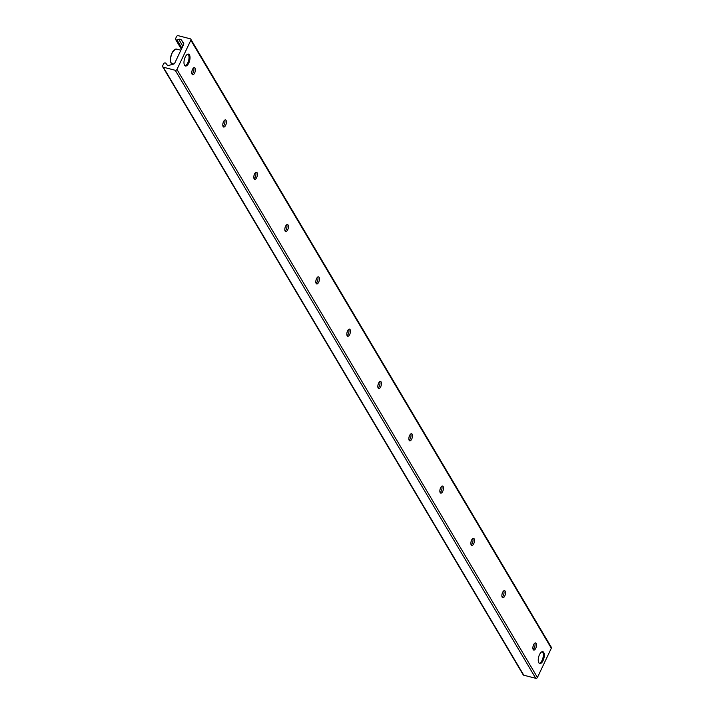 <?xml version="1.0" encoding="UTF-8"?>
<svg xmlns="http://www.w3.org/2000/svg" width="714" height="714" viewBox="0 0 714 714"><rect width="100%" height="100%" fill="white"/><g stroke="black" fill="none" stroke-linecap="round" stroke-linejoin="round"><path stroke-width="1.07" d="M538.82 662.788A6.131 2.704 -75.5 0 1 539.034 655.738A6.131 2.704 -75.5 0 1 542.81 651.686A6.131 2.704 -75.5 0 1 543.889 658.299A6.131 2.704 -75.5 0 1 539.748 663.556A6.131 2.704 -75.5 0 1 538.82 662.788M184.542 65.233A6.131 2.704 -75.5 0 1 184.756 58.182A6.131 2.704 -75.5 0 1 188.532 54.121A6.131 2.704 -75.5 0 1 189.612 60.735A6.131 2.704 -75.5 0 1 185.47 66A6.131 2.704 -75.5 0 1 184.542 65.233M532.956 646.884A7.345 3.231 104.5 0 0 533.358 645.34M534.777 643.171A3.668 1.615 -75.5 0 1 534.804 643.234A3.668 1.615 -75.5 0 1 534.804 646.536A3.668 1.615 -75.5 0 1 533.206 649.428A3.668 1.615 -75.5 0 1 533.153 649.472M533.215 649.597A3.668 1.615 -75.5 0 1 533.34 645.385A3.668 1.615 -75.5 0 1 535.607 642.948A3.668 1.615 -75.5 0 1 536.25 646.911A3.668 1.615 -75.5 0 1 533.769 650.061A3.668 1.615 -75.5 0 1 533.215 649.597M501.951 594.583A7.345 3.231 104.5 0 0 502.353 593.039M503.763 590.862A3.668 1.615 -75.5 0 1 503.798 590.933A3.668 1.615 -75.5 0 1 503.789 594.235A3.668 1.615 -75.5 0 1 502.201 597.127A3.668 1.615 -75.5 0 1 502.138 597.163M502.21 597.297A3.668 1.615 -75.5 0 1 502.335 593.075A3.668 1.615 -75.5 0 1 504.593 590.648A3.668 1.615 -75.5 0 1 505.244 594.61A3.668 1.615 -75.5 0 1 502.763 597.761A3.668 1.615 -75.5 0 1 502.21 597.297M470.937 542.283A7.345 3.231 104.5 0 0 471.338 540.73M472.757 538.561A3.668 1.615 -75.5 0 1 472.784 538.633A3.668 1.615 -75.5 0 1 472.784 541.935A3.668 1.615 -75.5 0 1 471.186 544.827A3.668 1.615 -75.5 0 1 471.133 544.862M471.204 544.996A3.668 1.615 -75.5 0 1 471.329 540.775A3.668 1.615 -75.5 0 1 473.587 538.347A3.668 1.615 -75.5 0 1 474.239 542.31A3.668 1.615 -75.5 0 1 471.749 545.451A3.668 1.615 -75.5 0 1 471.204 544.996M439.931 489.974A7.345 3.231 104.5 0 0 440.333 488.43M441.752 486.261A3.668 1.615 -75.5 0 1 441.779 486.332A3.668 1.615 -75.5 0 1 441.779 489.634A3.668 1.615 -75.5 0 1 440.181 492.517A3.668 1.615 -75.5 0 1 440.119 492.562M440.19 492.696A3.668 1.615 -75.5 0 1 440.315 488.474A3.668 1.615 -75.5 0 1 442.582 486.047A3.668 1.615 -75.5 0 1 443.224 490A3.668 1.615 -75.5 0 1 440.743 493.151A3.668 1.615 -75.5 0 1 440.19 492.696M408.926 437.673A7.345 3.231 104.5 0 0 409.318 436.129M410.737 433.96A3.668 1.615 -75.5 0 1 410.773 434.023A3.668 1.615 -75.5 0 1 410.764 437.325A3.668 1.615 -75.5 0 1 409.167 440.217A3.668 1.615 -75.5 0 1 409.113 440.261M409.184 440.386A3.668 1.615 -75.5 0 1 409.309 436.174A3.668 1.615 -75.5 0 1 411.567 433.737A3.668 1.615 -75.5 0 1 412.219 437.7A3.668 1.615 -75.5 0 1 409.738 440.85A3.668 1.615 -75.5 0 1 409.184 440.386M377.911 385.373A7.345 3.231 104.5 0 0 378.313 383.829M379.732 381.651A3.668 1.615 -75.5 0 1 379.759 381.722A3.668 1.615 -75.5 0 1 379.759 385.024A3.668 1.615 -75.5 0 1 378.161 387.916A3.668 1.615 -75.5 0 1 378.108 387.952M378.17 388.086A3.668 1.615 -75.5 0 1 378.295 383.864A3.668 1.615 -75.5 0 1 380.562 381.437A3.668 1.615 -75.5 0 1 381.205 385.399A3.668 1.615 -75.5 0 1 378.723 388.55A3.668 1.615 -75.5 0 1 378.17 388.086M346.906 333.072A7.345 3.231 104.5 0 0 347.307 331.519M348.718 329.35A3.668 1.615 -75.5 0 1 348.753 329.422A3.668 1.615 -75.5 0 1 348.744 332.724A3.668 1.615 -75.5 0 1 347.156 335.616A3.668 1.615 -75.5 0 1 347.093 335.651M347.165 335.785A3.668 1.615 -75.5 0 1 347.29 331.564A3.668 1.615 -75.5 0 1 349.548 329.136A3.668 1.615 -75.5 0 1 350.199 333.099A3.668 1.615 -75.5 0 1 347.718 336.249A3.668 1.615 -75.5 0 1 347.165 335.785M315.891 280.763A7.345 3.231 104.5 0 0 316.293 279.219M317.712 277.05A3.668 1.615 -75.5 0 1 317.739 277.121A3.668 1.615 -75.5 0 1 317.739 280.423A3.668 1.615 -75.5 0 1 316.141 283.306A3.668 1.615 -75.5 0 1 316.088 283.351M316.159 283.485A3.668 1.615 -75.5 0 1 316.275 279.263A3.668 1.615 -75.5 0 1 318.542 276.836A3.668 1.615 -75.5 0 1 319.194 280.789A3.668 1.615 -75.5 0 1 316.704 283.94A3.668 1.615 -75.5 0 1 316.159 283.485M284.886 228.462A7.345 3.231 104.5 0 0 285.288 226.918M286.707 224.749A3.668 1.615 -75.5 0 1 286.733 224.812A3.668 1.615 -75.5 0 1 286.733 228.114A3.668 1.615 -75.5 0 1 285.136 231.006A3.668 1.615 -75.5 0 1 285.073 231.05M285.145 231.175A3.668 1.615 -75.5 0 1 285.27 226.963A3.668 1.615 -75.5 0 1 287.537 224.526A3.668 1.615 -75.5 0 1 288.179 228.489A3.668 1.615 -75.5 0 1 285.698 231.639A3.668 1.615 -75.5 0 1 285.145 231.175M253.881 176.162A7.345 3.231 104.5 0 0 254.273 174.618M255.692 172.44A3.668 1.615 -75.5 0 1 255.728 172.511A3.668 1.615 -75.5 0 1 255.719 175.814A3.668 1.615 -75.5 0 1 254.122 178.705A3.668 1.615 -75.5 0 1 254.068 178.75M254.139 178.875A3.668 1.615 -75.5 0 1 254.264 174.653A3.668 1.615 -75.5 0 1 256.522 172.226A3.668 1.615 -75.5 0 1 257.174 176.188A3.668 1.615 -75.5 0 1 254.693 179.339A3.668 1.615 -75.5 0 1 254.139 178.875M222.866 123.861A7.345 3.231 104.5 0 0 223.268 122.308M224.687 120.139A3.668 1.615 -75.5 0 1 224.714 120.211A3.668 1.615 -75.5 0 1 224.714 123.513A3.668 1.615 -75.5 0 1 223.116 126.405A3.668 1.615 -75.5 0 1 223.063 126.44M223.125 126.574A3.668 1.615 -75.5 0 1 223.25 122.353A3.668 1.615 -75.5 0 1 225.517 119.925A3.668 1.615 -75.5 0 1 226.16 123.888A3.668 1.615 -75.5 0 1 223.678 127.038A3.668 1.615 -75.5 0 1 223.125 126.574M191.861 71.552A7.345 3.231 104.5 0 0 192.262 70.008M193.672 67.839A3.668 1.615 -75.5 0 1 193.708 67.91A3.668 1.615 -75.5 0 1 193.699 71.213A3.668 1.615 -75.5 0 1 192.111 74.095A3.668 1.615 -75.5 0 1 192.048 74.14M192.12 74.274A3.668 1.615 -75.5 0 1 192.244 70.052A3.668 1.615 -75.5 0 1 194.503 67.625A3.668 1.615 -75.5 0 1 195.154 71.579A3.668 1.615 -75.5 0 1 192.673 74.729A3.668 1.615 -75.5 0 1 192.12 74.274M162.694 66.75L523.175 674.775A1.339 1.098 -30.7 0 0 523.781 675.212L535.741 678.3A1.339 1.098 -30.7 0 0 537.437 677.479L551.324 648.223A1.339 1.098 -30.7 0 0 551.306 647.25L190.825 39.225A1.339 1.098 149.3 0 1 190.843 40.207L176.956 69.454A1.339 1.098 149.3 0 1 175.26 70.284L163.301 67.196A1.339 1.098 149.3 0 1 162.676 65.777L163.631 63.76A1.339 1.098 149.3 0 1 165.898 63.314L166.808 64.572A2.669 2.196 -30.7 0 0 169.468 65.26L173.511 63.974A1.999 1.642 -30.7 0 0 174.912 62.787L183.596 44.482A1.999 1.642 -30.7 0 0 183.516 42.911L181.445 40.046A2.669 2.196 -30.7 0 0 178.777 39.359L177.001 39.93A1.339 1.098 149.3 0 1 175.608 38.538L176.563 36.521A1.339 1.098 149.3 0 1 178.259 35.7L190.219 38.788A1.339 1.098 149.3 0 1 190.825 39.225M172.574 64.278L171.637 64.028L171.69 63.216M172.101 64.421A8.015 3.525 -75.5 0 1 171.637 64.028L171.476 63.671M174.439 49.775A7.675 3.383 104.5 0 0 171.03 55.665A7.675 3.383 104.5 0 0 170.896 62.689L173.814 64.233M170.896 62.689L171.048 63.046A8.015 3.525 -75.5 0 1 171.762 53.934A8.015 3.525 -75.5 0 1 176.528 49.087L180.883 50.212M187.871 54.13A6.007 2.651 -75.5 0 1 188.639 55.076A6.007 2.651 -75.5 0 1 188.63 60.485A6.007 2.651 -75.5 0 1 186.024 65.215A6.007 2.651 -75.5 0 1 184.899 65.679M542.149 651.686A6.007 2.651 -75.5 0 1 542.917 652.641A6.007 2.651 -75.5 0 1 542.096 660.325A6.007 2.651 -75.5 0 1 540.302 662.77A6.007 2.651 -75.5 0 1 539.177 663.235M190.843 40.207L551.324 648.223M177.001 39.93L181.865 48.133M178.777 39.359L182.811 46.151M181.445 40.046L183.757 43.956M163.301 67.196L523.781 675.212M175.26 70.284L535.741 678.3M176.956 69.454L537.437 677.479M175.626 39.511L181.365 49.195M171.512 63.957L172.52 64.599M170.878 62.903C169.986 55.514 171.869 50.908 176.528 49.087"/></g></svg>
